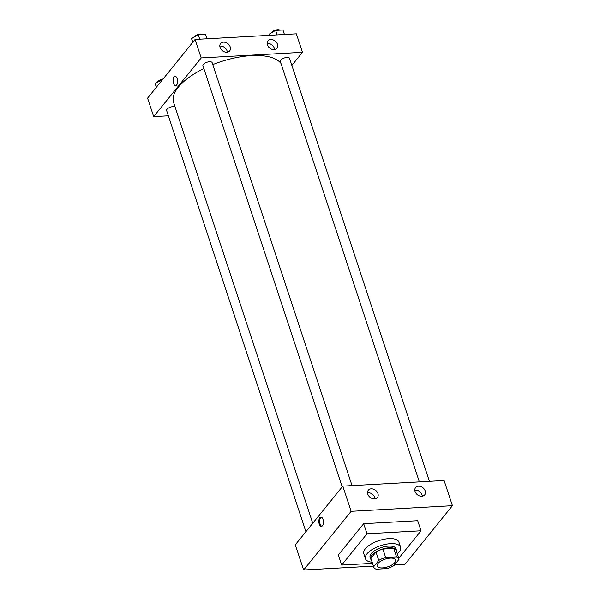 <?xml version="1.0" encoding="UTF-8"?>
<svg xmlns="http://www.w3.org/2000/svg" width="600" height="600" viewBox="0 0 600 600"><rect width="100%" height="100%" fill="white"/><g stroke="black" fill="none" stroke-linecap="round" stroke-linejoin="round"><path stroke-width="0.9" d="M377.918 563.505A9.728 4.05 -18.3 0 1 387.757 558.48A9.728 4.05 -18.3 0 1 395.595 559.98A9.728 4.05 -18.3 0 1 387.63 566.88A9.728 4.05 -18.3 0 1 377.123 566.092A9.728 4.05 -18.3 0 1 377.918 563.505M376.163 569.205L387.053 568.605A13.253 5.52 -18.3 0 0 393.93 565.627L399.037 559.32A13.253 5.52 -18.3 0 0 398.94 558.877A13.253 5.52 -18.3 0 0 396.555 556.868L385.665 557.467A13.253 5.52 -18.3 0 0 378.78 560.445L373.673 566.752A13.253 5.52 -18.3 0 0 373.77 567.195A13.253 5.52 -18.3 0 0 376.163 569.205M396.555 556.868L393.772 548.467L382.882 549.075L385.665 557.467M378.78 560.445L376.005 552.045L370.897 558.36L373.673 566.752M376.005 552.045A13.253 5.52 -18.3 0 1 382.882 549.075M393.772 548.467A13.253 5.52 -18.3 0 1 396.165 550.477L398.94 558.877M373.77 567.195L370.995 558.803A13.253 5.52 -18.3 0 1 370.897 558.36M396.57 551.715A13.62 5.67 161.7 0 0 396.51 550.365A13.62 5.67 161.7 0 0 389.123 547.793A13.62 5.67 161.7 0 0 375.84 551.947A13.62 5.67 161.7 0 0 370.65 558.915A13.62 5.67 161.7 0 0 371.407 560.04M370.65 558.915L370.095 557.235A13.62 5.67 -18.3 0 1 371.205 553.612A13.62 5.67 -18.3 0 1 388.567 546.112A13.62 5.67 -18.3 0 1 395.955 548.685L396.51 550.365M372.127 562.215A18.48 7.702 -18.3 0 1 365.475 558.765A18.48 7.702 -18.3 0 1 366.99 553.852A18.48 7.702 -18.3 0 1 385.688 544.305A18.48 7.702 -18.3 0 1 400.575 547.155A18.48 7.702 -18.3 0 1 397.29 553.898M365.475 558.765L363.81 553.725A18.48 7.702 -18.3 0 1 365.317 548.812A18.48 7.702 -18.3 0 1 384.022 539.265A18.48 7.702 -18.3 0 1 398.903 542.123L400.575 547.155M372.502 563.362L341.678 565.072L367.013 533.775L421.035 530.775L398.752 558.308M421.035 530.775L417.705 520.702L363.683 523.695L338.347 554.993L341.678 565.072M452.423 505.695L404.918 564.375L394.47 564.96L404.918 564.375L452.423 505.695L444.09 480.51L342.803 486.127L295.298 544.815L303.63 570L351.135 511.32L452.423 505.695L351.135 511.32L303.63 570L373.418 566.13L303.63 570M363.683 523.695L367.013 533.775M425.197 490.957A5.835 4.455 -141 0 1 424.673 494.918A5.835 4.455 -141 0 1 417.338 494.7A5.835 4.455 -141 0 1 415.597 487.567A5.835 4.455 -141 0 1 418.47 486.202A5.835 4.455 -141 0 1 425.197 490.957M367.8 494.145A5.835 4.455 -141 0 1 368.332 490.192A5.835 4.455 -141 0 1 371.205 488.827A5.835 4.455 -141 0 1 377.055 491.873A5.835 4.455 -141 0 1 377.407 497.535A5.835 4.455 -141 0 1 372.24 498.548A5.835 4.455 -141 0 1 367.8 494.145M342.803 486.127L351.135 511.32M422.295 496.23A5.835 4.455 39 0 0 415.305 490.118A5.835 4.455 39 0 0 414.81 490.17M375.03 498.847A5.835 4.455 39 0 0 368.032 492.743A5.835 4.455 39 0 0 367.545 492.795M323.017 519.442A4.62 2.287 86.8 0 1 321.39 526.38A4.62 2.287 86.8 0 1 318.847 521.895A4.62 2.287 86.8 0 1 320.88 517.155A4.62 2.287 86.8 0 1 323.017 519.442M321.308 517.207A4.62 2.287 -93.2 0 0 319.702 521.842A4.62 2.287 -93.2 0 0 321.81 526.275M312.75 523.252L173.595 102.48A57.39 23.91 -18.3 0 1 178.282 87.225A57.39 23.91 -18.3 0 1 203.858 68.558M212.798 64.597A57.39 23.91 -18.3 0 1 280.957 63.405M175.012 106.77A4.867 2.025 161.7 0 0 173.22 106.583A4.867 2.025 161.7 0 0 168.48 108.067A4.867 2.025 161.7 0 0 166.627 110.558L305.91 531.705M419.355 481.882L280.305 61.425A4.867 2.025 -18.3 0 1 280.702 60.135A4.867 2.025 -18.3 0 1 285.623 57.623A4.867 2.025 -18.3 0 1 289.538 58.373L429.42 481.32M342.202 486.87L202.92 65.722A4.867 2.025 -18.3 0 1 203.317 64.425A4.867 2.025 -18.3 0 1 209.52 61.748A4.867 2.025 -18.3 0 1 212.153 62.662L352.035 485.618M201.188 57.93L302.483 52.312L296.37 33.84L195.083 39.457L201.188 57.93L153.69 116.618L168.36 115.8M291.87 65.415L302.483 52.312M277.478 44.295A5.835 4.455 -141 0 1 276.952 48.248A5.835 4.455 -141 0 1 269.618 48.03A5.835 4.455 -141 0 1 267.877 40.905A5.835 4.455 -141 0 1 270.75 39.532A5.835 4.455 -141 0 1 277.478 44.295M220.08 47.475A5.835 4.455 -141 0 1 220.612 43.523A5.835 4.455 -141 0 1 223.478 42.157A5.835 4.455 -141 0 1 229.335 45.203A5.835 4.455 -141 0 1 229.68 50.873A5.835 4.455 -141 0 1 224.52 51.885A5.835 4.455 -141 0 1 220.08 47.475M195.083 39.457L147.578 98.145L153.69 116.618M274.575 49.56A5.835 4.455 39 0 0 267.585 43.447A5.835 4.455 39 0 0 267.09 43.5M227.303 52.185A5.835 4.455 39 0 0 220.312 46.072A5.835 4.455 39 0 0 219.825 46.125M175.102 76.365A4.62 2.287 -93.2 0 0 174.038 76.988A4.62 2.287 86.8 0 1 175.102 76.365A4.62 2.287 86.8 0 1 177.637 80.85A4.62 2.287 86.8 0 1 175.613 85.59A4.62 2.287 86.8 0 1 173.205 82.238A4.62 2.287 86.8 0 1 174.038 76.988A4.62 2.287 -93.2 0 0 173.212 82.238A4.62 2.287 -93.2 0 0 175.613 85.59M162.675 79.492L155.325 83.407L156.21 87.48M161.947 79.537L162.15 80.145M155.325 83.407L156.54 87.075M157.507 82.125A4.867 2.025 -18.3 0 1 157.86 81.555A4.867 2.025 -18.3 0 1 163.087 78.983M207.045 38.797L205.553 34.297L198.24 34.703L191.618 38.572L192.51 42.645M198.24 34.703L199.733 39.203M191.618 38.572L192.833 42.24M193.808 37.297A4.867 2.025 -18.3 0 1 194.153 36.72A4.867 2.025 -18.3 0 1 198.375 34.373A4.867 2.025 -18.3 0 1 202.597 34.463M284.43 34.5L282.938 30L275.625 30.405L269.002 34.275L269.212 35.348M275.625 30.405L277.118 34.905M269.002 34.275L269.355 35.34M271.192 33A4.867 2.025 -18.3 0 1 271.538 32.422A4.867 2.025 -18.3 0 1 275.76 30.075A4.867 2.025 -18.3 0 1 279.983 30.165"/></g></svg>

